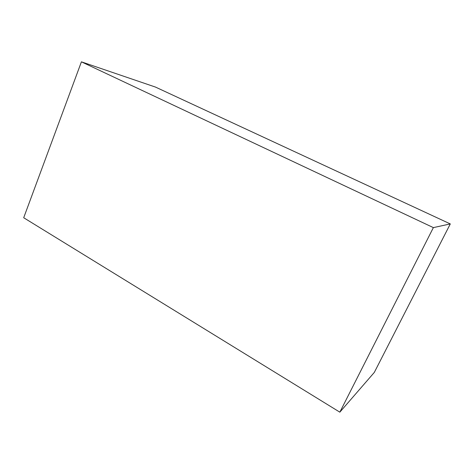 <?xml version="1.0" encoding="UTF-8"?>
<svg xmlns="http://www.w3.org/2000/svg" width="474" height="474" viewBox="0 0 474 474"><rect width="100%" height="100%" fill="white"/><g stroke="black" fill="none" stroke-linecap="round" stroke-linejoin="round"><path stroke-width="0.71" d="M23.7 217.744L339.84 412.167L433.366 227.615L81.41 61.833L23.7 217.744M433.366 227.615L450.3 223.918L374.312 372.41L339.84 412.167M450.3 223.918L155.46 87.068L81.41 61.833"/></g></svg>
